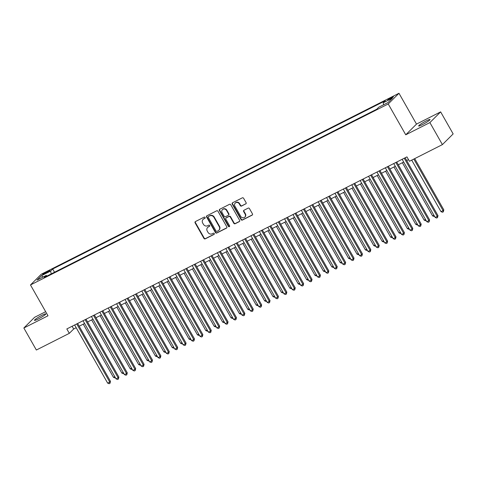 <?xml version="1.0" encoding="UTF-8"?>
<svg xmlns="http://www.w3.org/2000/svg" width="477" height="477" viewBox="0 0 477 477"><rect width="100%" height="100%" fill="white"/><g stroke="black" fill="none" stroke-linecap="round" stroke-linejoin="round"><path stroke-width="0.72" d="M205.11 217.44A0.704 0.644 -134.9 0 0 204.192 217.13L195.433 221.561A1.002 0.918 -134.9 0 0 195.099 222.842L203.941 238.405A1.002 0.918 -134.9 0 0 205.259 238.852L214.018 234.422A0.704 0.644 -134.9 0 0 214.251 233.527A0.704 0.644 -134.9 0 0 213.326 233.211L212.193 233.784A3.202 2.934 -134.9 0 1 207.984 232.353L207.251 231.053A3.202 2.934 -134.9 0 1 208.312 226.957L209.445 226.378A0.704 0.644 -134.9 0 0 209.683 225.484A0.704 0.644 -134.9 0 0 208.759 225.168L207.626 225.746A3.202 2.934 -134.9 0 1 203.417 224.309L202.677 223.015A3.202 2.934 -134.9 0 1 203.745 218.913L204.877 218.341A0.704 0.644 -134.9 0 0 205.11 217.44M426.205 120.908A6.529 0.751 -29.6 0 0 418.675 125.982A6.529 0.751 -29.6 0 0 422.491 124.61A6.529 0.751 -29.6 0 0 430.021 119.536A6.529 0.751 -29.6 0 0 426.205 120.908M42 315.273A6.529 0.751 -29.6 0 0 34.469 320.347A6.529 0.751 -29.6 0 0 38.285 318.976A6.529 0.751 -29.6 0 0 45.816 313.902A6.529 0.751 -29.6 0 0 42 315.273M391.539 97.391A3.261 0.376 -29.6 0 0 387.771 99.931A3.261 0.376 -29.6 0 0 389.679 99.246A3.261 0.376 -29.6 0 0 393.447 96.706A3.261 0.376 -29.6 0 0 391.539 97.391M245.756 203.947A1.002 0.918 -134.9 0 0 246.09 202.665L243.61 198.301A1.002 0.918 -134.9 0 0 242.298 197.854L232.567 202.773A1.002 0.918 -134.9 0 0 232.233 204.055L241.076 219.617A1.002 0.918 -134.9 0 0 242.394 220.064L252.118 215.145A1.002 0.918 -134.9 0 0 252.452 213.863L249.459 208.592A1.002 0.918 -134.9 0 0 248.141 208.139L243.98 210.25A1.002 0.918 -134.9 0 0 243.646 211.532L245.13 214.143A2.677 2.451 -134.9 0 1 244.814 217.16A2.677 2.451 -134.9 0 1 240.718 216.373L234.899 206.13A2.677 2.451 -134.9 0 1 235.215 203.119A2.677 2.451 -134.9 0 1 239.311 203.9L240.283 205.605A1.002 0.918 -134.9 0 0 241.595 206.052L246.049 203.661A1.002 0.918 -134.9 0 0 246.102 203.631M405.748 134.8L429.89 122.589L442.4 144.609L453.15 133.912L440.641 111.886L416.499 124.103L398.981 93.271L388.23 103.968L405.748 134.8L416.499 124.103M45.673 311.696L34.6 317.3L23.85 327.997L47.992 315.786L30.48 284.954L388.23 103.968M23.85 327.997L36.359 350.023L69.32 333.345L73.679 329.005L76.189 327.735M442.4 144.609L409.439 161.286L406.935 156.879L66.822 328.939L69.32 333.345M217.977 211.269A1.002 0.918 -134.9 0 0 216.659 210.822L206.935 215.741A1.002 0.918 -134.9 0 0 206.601 217.023L215.443 232.585A1.002 0.918 -134.9 0 0 216.755 233.032L226.486 228.113A1.002 0.918 -134.9 0 0 226.819 226.831L217.977 211.269M219.748 209.26L229.479 204.335A1.002 0.918 -134.9 0 1 230.79 204.782L239.633 220.35A1.002 0.918 -134.9 0 1 239.299 221.632L235.137 223.737A1.002 0.918 -134.9 0 1 233.825 223.29L230.236 216.975A1.002 0.918 -134.9 0 0 228.924 216.528L226.158 217.923A1.002 0.918 -134.9 0 0 225.83 219.205L229.562 225.776A0.704 0.644 -134.9 0 1 229.479 226.569A0.704 0.644 -134.9 0 1 228.405 226.36L219.42 210.542A1.002 0.918 -134.9 0 1 219.748 209.26M44.468 273.87L46.317 272.933A3.16 0.364 -29.6 0 0 49.966 270.477A3.16 0.364 -29.6 0 0 48.117 271.139L46.269 272.075A3.16 0.364 -29.6 0 0 42.62 274.531A3.16 0.364 -29.6 0 0 44.468 273.87M398.981 93.271L41.231 274.251L30.48 284.954M383.574 104.779L383.216 102.793L385.249 100.772L52.691 269.01L50.657 271.031L51.176 273.929M383.216 102.793L392.458 98.125L388.039 102.519L378.804 107.194L376.77 109.215L44.212 277.453L46.245 275.432L37.003 280.1L41.421 275.706L50.657 271.031M429.89 122.589L440.641 111.886M79.176 326.226L84.59 323.489M87.571 321.981L92.985 319.238M95.966 317.73L101.386 314.993M104.368 313.484L109.782 310.742M112.763 309.233L118.183 306.496M121.164 304.988L126.578 302.245M129.559 300.737L134.979 298M137.96 296.491L143.374 293.749M146.356 292.24L151.769 289.503M154.757 287.995L160.171 285.252M163.152 283.743L168.566 281.007M171.553 279.498L176.967 276.755M179.948 275.247L185.362 272.51M188.349 271.002L193.763 268.259M196.745 266.75L202.159 264.014M205.14 262.505L210.56 259.762M213.541 258.254L218.955 255.517M221.936 254.002L227.356 251.266M230.337 249.757L235.751 247.014M238.733 245.506L244.152 242.769M247.134 241.261L252.548 238.518M255.529 237.009L260.943 234.273M263.93 232.764L269.344 230.021M272.325 228.513L277.739 225.776M280.726 224.268L286.14 221.525M289.122 220.016L294.536 217.279M297.523 215.771L302.937 213.028M305.918 211.52L311.332 208.783M314.313 207.274L319.733 204.532M322.714 203.023L328.128 200.286M331.11 198.778L336.529 196.035M339.511 194.527L344.925 191.79M347.906 190.281L353.32 187.539M356.307 186.03L361.721 183.293M364.702 181.785L370.116 179.042M373.103 177.533L378.517 174.797M381.499 173.282L386.913 170.545M389.9 169.037L395.314 166.294M398.295 164.786L403.709 162.049M406.69 160.54L408.497 159.628M72.116 326.262L73.679 329.005M54.527 272.236L52.691 269.01M47.038 276.022L46.245 275.432M43.198 276.97L41.421 275.706M205.152 218.061L204.037 218.621A3.202 2.934 -134.9 0 0 203.351 219.122L203.059 219.408M207.626 227.451L207.918 227.159A3.202 2.934 -134.9 0 1 208.604 226.664L209.719 226.104M195.379 221.59A1.002 0.918 -134.9 0 0 195.391 222.55L204.234 238.118A1.002 0.918 -134.9 0 0 205.545 238.566L214.286 234.141M206.881 215.771A1.002 0.918 -134.9 0 0 206.893 216.737L215.729 232.299A1.002 0.918 -134.9 0 0 217.047 232.746L226.772 227.827A1.002 0.918 -134.9 0 0 226.825 227.797M208.527 216.492A0.704 0.644 -134.9 0 0 208.294 217.393L216.057 231.053A0.704 0.644 -134.9 0 0 216.975 231.369L218.168 230.761A3.202 2.934 -134.9 0 0 219.235 226.658L213.934 217.321A3.202 2.934 -134.9 0 0 209.725 215.89L208.819 216.206A0.704 0.644 -134.9 0 0 208.67 216.314L208.377 216.606M218.86 230.266L219.152 229.974A3.202 2.934 -134.9 0 0 219.527 226.372L219.235 226.658M208.819 216.206L210.011 215.598A3.202 2.934 -134.9 0 1 214.221 217.035L219.527 226.372M225.943 218.078L226.235 217.792A1.002 0.918 -134.9 0 1 226.45 217.637L229.21 216.242A1.002 0.918 -134.9 0 1 230.528 216.689L234.112 222.997A1.002 0.918 -134.9 0 0 235.429 223.445L239.591 221.34A1.002 0.918 -134.9 0 0 239.645 221.31M219.7 209.284A1.002 0.918 -134.9 0 0 219.706 210.25L228.698 226.074A0.704 0.644 -134.9 0 0 229.598 226.396M226.515 210.429A2.677 2.451 -134.9 0 0 222.425 209.642A2.677 2.451 -134.9 0 0 222.109 212.659L224.16 216.266A1.002 0.918 -134.9 0 0 225.472 216.713L228.233 215.318A1.002 0.918 -134.9 0 0 228.566 214.036L226.515 210.429L226.808 210.136A2.677 2.451 -134.9 0 0 222.711 209.355L222.425 209.642M228.447 215.163L228.739 214.877A1.002 0.918 -134.9 0 0 228.859 213.75L228.566 214.036M226.808 210.136L228.859 213.75M235.215 203.119L235.507 202.826A2.677 2.451 -134.9 0 1 239.603 203.607L240.569 205.319A1.002 0.918 -134.9 0 0 241.887 205.766L246.049 203.661M244.814 217.16L245.106 216.868A2.677 2.451 -134.9 0 0 245.422 213.857L245.13 214.143M243.926 210.274A1.002 0.918 -134.9 0 0 243.938 211.239L245.422 213.857M232.52 202.803A1.002 0.918 -134.9 0 0 232.526 203.768L241.368 219.331A1.002 0.918 -134.9 0 0 242.686 219.778L252.411 214.859A1.002 0.918 -134.9 0 0 252.464 214.829M83.254 324.163L113.46 377.337L114.796 376.663M115.398 377.724L114.963 377.945L113.46 377.337M76.731 323.931L109.752 382.059L107.653 383.12L74.633 324.992M77.614 323.484L110.479 381.338L109.752 382.059L109.99 383.305L109.15 383.729L107.653 383.12M110.479 381.338L109.99 383.305M91.656 319.912L121.862 373.086L123.191 372.412M123.799 373.473L123.358 373.7L121.862 373.086M100.051 315.667L130.257 368.84L131.592 368.166M132.195 369.228L131.759 369.448L130.257 368.84M108.452 311.415L138.658 364.589L139.988 363.915M140.59 364.977L140.155 365.203L138.658 364.589M116.847 307.17L147.053 360.344L148.389 359.67M148.991 360.731L148.556 360.952L147.053 360.344M85.127 319.679L118.147 377.808L116.048 378.869L83.028 320.741M86.009 319.232L118.874 377.086L118.147 377.808L118.385 379.054L117.551 379.483L116.048 378.869M118.874 377.086L118.385 379.054M93.528 315.428L126.548 373.563L124.449 374.624L91.423 316.495M94.41 314.987L127.276 372.835L126.548 373.563L126.787 374.809L125.946 375.232L124.449 374.624M127.276 372.835L126.787 374.809M101.923 311.183L134.943 369.311L132.844 370.373L99.824 312.244M102.805 310.736L135.671 368.59L134.943 369.311L135.182 370.557L134.347 370.987L132.844 370.373M135.671 368.59L135.182 370.557M110.324 306.932L143.344 365.066L141.246 366.127L108.219 307.999M111.207 306.49L144.072 364.339L143.344 365.066L143.583 366.312L142.742 366.735L141.246 366.127M144.072 364.339L143.583 366.312M125.248 302.919L155.454 356.092L156.784 355.419M157.386 356.48L156.951 356.701L155.454 356.092M118.719 302.686L151.74 360.815L149.641 361.876L116.621 303.748M119.602 302.239L152.467 360.093L151.74 360.815L151.978 362.061L151.137 362.49L149.641 361.876M152.467 360.093L151.978 362.061M133.643 298.674L163.85 351.847L165.185 351.173M165.787 352.235L165.346 352.455L163.85 351.847M127.115 298.435L160.141 356.569L158.042 357.631L125.016 299.502M128.003 297.988L160.868 355.842L160.141 356.569L160.379 357.816L159.539 358.239L158.042 357.631M160.868 355.842L160.379 357.816M142.045 294.422L172.251 347.596L173.58 346.922M174.183 347.983L173.747 348.204L172.251 347.596M135.516 294.19L168.536 352.318L166.437 353.379L133.417 295.251M136.398 293.743L169.263 351.597L168.536 352.318L168.775 353.564L167.934 353.988L166.437 353.379M169.263 351.597L168.775 353.564M150.44 290.177L180.646 343.351L181.981 342.677M182.584 343.738L182.142 343.959L180.646 343.351M143.911 289.938L176.937 348.073L174.838 349.134L141.812 291M144.793 289.491L177.665 347.345L176.937 348.073L177.176 349.319L176.335 349.742L174.838 349.134M177.665 347.345L177.176 349.319M158.835 285.926L189.047 339.099L190.377 338.426M190.979 339.487L190.544 339.707L189.047 339.099M152.312 285.693L185.332 343.822L183.234 344.883L150.213 286.755M153.195 285.246L186.06 343.1L185.332 343.822L185.571 345.068L184.73 345.491L183.234 344.883M186.06 343.1L185.571 345.068M167.236 281.68L197.442 334.854L198.772 334.18M199.38 335.242L198.939 335.462L197.442 334.854M160.707 281.442L193.734 339.576L191.629 340.638L158.608 282.503M161.59 280.995L194.455 338.849L193.734 339.576L193.972 340.822L193.131 341.246L191.629 340.638M194.455 338.849L193.972 340.822M175.631 277.429L205.837 330.603L207.173 329.929M207.775 330.99L207.34 331.211L205.837 330.603M169.108 277.197L202.129 335.325L200.03 336.386L167.01 278.258M169.991 276.749L202.856 334.604L202.129 335.325L202.367 336.571L201.527 336.995L200.03 336.386M202.856 334.604L202.367 336.571M184.033 273.184L214.239 326.357L215.568 325.684M216.176 326.745L215.735 326.966L214.239 326.357M177.504 272.945L210.53 331.074L208.425 332.141L175.405 274.007M178.386 272.498L211.251 330.352L210.53 331.074L210.768 332.326L209.928 332.749L208.425 332.141M211.251 330.352L210.768 332.326M192.428 268.933L222.634 322.106L223.969 321.432M224.572 322.494L224.136 322.714L222.634 322.106M185.905 268.7L218.925 326.828L216.826 327.89L183.806 269.761M186.787 268.253L219.653 326.107L218.925 326.828L219.164 328.075L218.323 328.498L216.826 327.89M219.653 326.107L219.164 328.075M200.829 264.687L231.035 317.861L232.365 317.181M232.973 318.248L232.532 318.469L231.035 317.861M194.3 264.449L227.32 322.577L225.222 323.644L192.201 265.51M195.182 264.002L228.048 321.856L227.32 322.577L227.559 323.829L226.724 324.253L225.222 323.644M228.048 321.856L227.559 323.829M209.224 260.436L239.43 313.61L240.766 312.936M241.368 313.997L240.933 314.218L239.43 313.61M202.701 260.203L235.721 318.332L233.623 319.393L200.596 261.265M203.584 259.756L236.449 317.61L235.721 318.332L235.96 319.578L235.119 320.001L233.623 319.393M236.449 317.61L235.96 319.578M217.625 256.191L247.831 309.358L249.161 308.685M249.763 309.752L249.328 309.972L247.831 309.358M211.096 255.952L244.117 314.081L242.018 315.142L208.998 257.014M211.979 255.505L244.844 313.359L244.117 314.081L244.355 315.327L243.52 315.756L242.018 315.142M244.844 313.359L244.355 315.327M226.02 251.939L256.227 305.113L257.562 304.439M258.164 305.501L257.729 305.721L256.227 305.113M219.492 251.707L252.518 309.835L250.419 310.897L217.393 252.768M220.38 251.26L253.245 309.114L252.518 309.835L252.756 311.082L251.916 311.505L250.419 310.897M253.245 309.114L252.756 311.082M234.422 247.694L264.628 300.862L265.957 300.188M266.56 301.255L266.124 301.476L264.628 300.862M227.893 247.456L260.913 305.584L258.814 306.645L225.794 248.517M228.775 247.008L261.64 304.863L260.913 305.584L261.152 306.83L260.311 307.26L258.814 306.645M261.64 304.863L261.152 306.83M242.817 243.443L273.023 296.616L274.358 295.943M274.961 297.004L274.519 297.225L273.023 296.616M236.288 243.21L269.314 301.339L267.215 302.4L234.189 244.272M237.176 242.763L270.042 300.617L269.314 301.339L269.553 302.585L268.712 303.008L267.215 302.4M270.042 300.617L269.553 302.585M251.218 239.192L281.424 292.365L282.754 291.691M283.356 292.753L282.921 292.979L281.424 292.365M244.689 238.959L277.709 297.088L275.611 298.149L242.59 240.02M245.572 238.512L278.437 296.366L277.709 297.088L277.948 298.334L277.107 298.763L275.611 298.149M278.437 296.366L277.948 298.334M259.613 234.946L289.819 288.12L291.155 287.446M291.757 288.507L291.316 288.728L289.819 288.12M253.084 234.714L286.111 292.842L284.012 293.904L250.985 235.775M253.967 234.267L286.832 292.115L286.111 292.842L286.349 294.088L285.508 294.512L284.012 293.904M286.832 292.115L286.349 294.088M268.008 230.695L298.22 283.869L299.55 283.195M300.152 284.256L299.717 284.483L298.22 283.869M261.485 230.463L294.506 288.591L292.407 289.652L259.387 231.524M262.368 230.015L295.233 287.869L294.506 288.591L294.744 289.837L293.904 290.266L292.407 289.652M295.233 287.869L294.744 289.837M276.41 226.45L306.616 279.623L307.945 278.95M308.553 280.011L308.112 280.232L306.616 279.623M269.881 226.211L302.907 284.346L300.802 285.407L267.782 227.279M270.763 225.77L303.628 283.618L302.907 284.346L303.145 285.592L302.305 286.015L300.802 285.407M303.628 283.618L303.145 285.592M284.805 222.199L315.011 275.372L316.346 274.698M316.949 275.76L316.513 275.986L315.011 275.372M278.282 221.966L311.302 280.094L309.203 281.156L276.183 223.027M279.164 221.519L312.03 279.373L311.302 280.094L311.541 281.341L310.7 281.77L309.203 281.156M312.03 279.373L311.541 281.341M293.206 217.953L323.412 271.127L324.742 270.453M325.35 271.514L324.909 271.735L323.412 271.127M286.677 217.715L319.703 275.849L317.599 276.91L284.578 218.782M287.559 217.268L320.425 275.122L319.703 275.849L319.942 277.095L319.101 277.519L317.599 276.91M320.425 275.122L319.942 277.095M301.601 213.702L331.807 266.876L333.143 266.202M333.745 267.263L333.31 267.484L331.807 266.876M295.078 213.469L328.098 271.598L326 272.659L292.979 214.531M295.961 213.022L328.826 270.876L328.098 271.598L328.337 272.844L327.496 273.267L326 272.659M328.826 270.876L328.337 272.844M310.002 209.457L340.208 262.63L341.538 261.956M342.14 263.018L341.705 263.238L340.208 262.63M303.473 209.218L336.494 267.353L334.395 268.414L301.375 210.279M304.356 208.771L337.221 266.625L336.494 267.353L336.732 268.599L335.897 269.022L334.395 268.414M337.221 266.625L336.732 268.599M318.397 205.205L348.604 258.379L349.939 257.705M350.541 258.767L350.106 258.987L348.604 258.379M311.875 204.973L344.895 263.101L342.796 264.163L309.77 206.034M312.757 204.526L345.622 262.38L344.895 263.101L345.133 264.347L344.293 264.771L342.796 264.163M345.622 262.38L345.133 264.347M326.799 200.96L357.005 254.134L358.334 253.46M358.937 254.521L358.501 254.742L357.005 254.134M320.27 200.722L353.29 258.856L351.191 259.917L318.171 201.783M321.152 200.274L354.017 258.129L353.29 258.856L353.529 260.102L352.694 260.525L351.191 259.917M354.017 258.129L353.529 260.102M335.194 196.709L365.4 249.882L366.735 249.209M367.338 250.27L366.896 250.491L365.4 249.882M328.665 196.476L361.691 254.605L359.592 255.666L326.566 197.538M329.553 196.029L362.419 253.883L361.691 254.605L361.93 255.851L361.089 256.274L359.592 255.666M362.419 253.883L361.93 255.851M343.595 192.464L373.801 245.637L375.131 244.963M375.733 246.025L375.298 246.245L373.801 245.637M337.066 192.225L370.086 250.353L367.988 251.421L334.967 193.286M337.949 191.778L370.814 249.632L370.086 250.353L370.325 251.606L369.484 252.029L367.988 251.421M370.814 249.632L370.325 251.606M351.99 188.212L382.196 241.386L383.532 240.712M384.134 241.773L383.693 241.994L382.196 241.386M345.461 187.98L378.488 246.108L376.389 247.169L343.362 189.041M346.35 187.533L379.215 245.387L378.488 246.108L378.726 247.354L377.885 247.778L376.389 247.169M379.215 245.387L378.726 247.354M360.385 183.967L390.597 237.141L391.927 236.461M392.529 237.528L392.094 237.749L390.597 237.141M353.862 183.728L386.883 241.857L384.784 242.924L351.764 184.79M354.745 183.281L387.61 241.135L386.883 241.857L387.121 243.109L386.281 243.532L384.784 242.924M387.61 241.135L387.121 243.109M368.787 179.716L398.993 232.889L400.322 232.216M400.93 233.277L400.489 233.497L398.993 232.889M362.258 179.483L395.284 237.612L393.185 238.673L360.159 180.544M363.14 179.036L396.005 236.89L395.284 237.612L395.522 238.858L394.682 239.281L393.185 238.673M396.005 236.89L395.522 238.858M377.182 175.47L407.388 228.638L408.723 227.964M409.326 229.032L408.89 229.252L407.388 228.638M370.659 175.232L403.679 233.36L401.58 234.428L368.56 176.293M371.541 174.785L404.407 232.639L403.679 233.36L403.918 234.612L403.077 235.036L401.58 234.428M404.407 232.639L403.918 234.612M385.583 171.219L415.789 224.393L417.119 223.719M417.727 224.78L417.286 225.001L415.789 224.393M379.054 170.987L412.08 229.115L409.976 230.176L376.955 172.048M379.936 170.539L412.802 228.394L412.08 229.115L412.319 230.361L411.478 230.785L409.976 230.176M412.802 228.394L412.319 230.361M393.978 166.974L424.184 220.141L425.52 219.468M426.122 220.535L425.687 220.756L424.184 220.141M387.455 166.735L420.476 224.864L418.377 225.925L385.356 167.797M388.338 166.288L421.203 224.142L420.476 224.864L420.714 226.11L419.873 226.539L418.377 225.925M421.203 224.142L420.714 226.11M402.379 162.723L432.585 215.896L433.915 215.222M434.523 216.284L434.082 216.504L432.585 215.896M395.85 162.49L428.871 220.618L426.772 221.68L393.752 163.551M396.733 162.043L429.598 219.897L428.871 220.618L429.109 221.865L428.274 222.288L426.772 221.68M429.598 219.897L429.109 221.865M411.717 160.129L440.981 211.645L443.079 210.584L443.807 209.862L414.698 158.62M443.807 209.862L443.318 211.83L443.079 210.584L413.815 159.068M443.318 211.83L442.483 212.259L440.981 211.645M404.252 158.239L437.272 216.367L435.173 217.429L402.147 159.3M405.134 157.792L437.999 215.646L437.272 216.367L437.51 217.613L436.67 218.043L435.173 217.429M437.999 215.646L437.51 217.613M46.657 272.755L46.269 272.075M48.445 271.723L48.117 271.139"/></g></svg>
